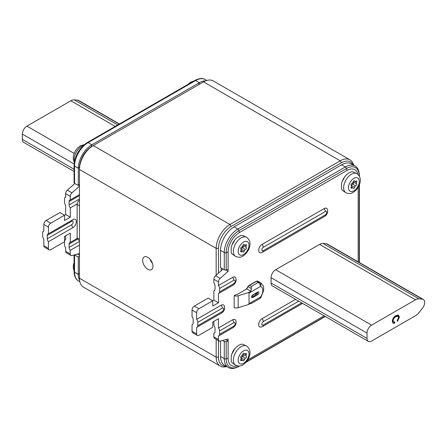 <?xml version="1.0" encoding="UTF-8"?>
<svg xmlns="http://www.w3.org/2000/svg" width="447" height="447" viewBox="0 0 447 447"><rect width="100%" height="100%" fill="white"/><g stroke="black" fill="none" stroke-linecap="round" stroke-linejoin="round"><path stroke-width="0.67" d="M147.806 269.267A7.314 4.219 -120 0 0 151.466 269.63A7.314 4.219 -120 0 0 152.583 263.775A7.314 4.219 -120 0 0 147.806 257.327A7.314 4.219 -120 0 0 144.152 256.969A7.314 4.219 -120 0 0 143.034 262.825A7.314 4.219 -120 0 0 147.806 269.267M48.432 248.376A3.252 1.877 120 0 0 49.103 249.862L44.504 247.208A3.252 1.877 -60 0 1 43.834 245.721L48.432 248.376L48.432 241.743L72.9 227.612A4.872 2.816 120 0 0 76.348 221.645A4.872 2.816 120 0 0 74.129 219.203A4.872 2.816 120 0 0 72.9 219.656L48.432 233.781L48.432 227.149L43.834 224.495A3.252 1.877 -60 0 1 46.13 220.516L50.729 223.17A3.252 1.877 120 0 0 48.432 227.149M295.607 299.356L262.121 318.683A4.872 2.816 120 0 0 258.673 324.656A4.872 2.816 120 0 0 260.892 327.092L262.596 326.5L302.608 303.396M324.639 216.387C326.573 215.136 327.601 213.353 327.718 211.051L327.383 209.274A4.872 2.816 120 0 0 324.164 208.576L262.121 244.392A4.872 2.816 120 0 0 258.673 250.365A4.872 2.816 120 0 0 260.892 252.801L262.596 252.209L324.639 216.387A3.252 1.877 60 0 0 325.31 214.901A2.062 1.19 120 0 0 326.768 212.375A2.062 1.19 120 0 0 325.31 211.537L263.272 247.353A2.062 1.19 120 0 0 261.813 249.879A2.062 1.19 120 0 0 263.272 250.717A3.252 1.877 60 0 1 262.596 252.209M198.932 308.737A3.252 1.877 120 0 0 196.635 312.716L192.042 310.062A3.252 1.877 -60 0 1 194.339 306.083L198.932 308.737L212.722 300.775L212.722 306.083L218.466 302.764L218.466 293.478A3.252 1.877 -120 0 0 218.941 293.333A3.252 1.877 -120 0 0 219.611 291.846L233.747 283.683A3.252 1.877 60 0 1 233.071 285.175C235.005 283.918 236.033 282.141 236.156 279.839L235.815 278.062A4.872 2.816 120 0 0 232.596 277.358L218.466 285.521L218.466 281.917L213.867 279.263A3.252 1.877 -60 0 1 215.571 275.721L223.064 269.072M241.168 358.449A1.151 0.665 120 0 0 241.374 357.924A1.302 0.749 -60 0 1 242.257 356.65A1.302 0.749 -60 0 1 242.475 356.55A1.151 0.665 120 0 0 243.38 355.588A1.151 0.665 120 0 0 243.263 354.532A1.302 0.749 -60 0 1 243.006 353.957M245.66 353.538A1.151 0.665 120 0 0 245.464 353.672A1.302 0.749 -60 0 1 244.593 353.895A1.302 0.749 -60 0 1 244.364 353.577A1.151 0.665 120 0 0 244.157 353.292A1.151 0.665 120 0 0 243.581 353.348A1.151 0.665 120 0 0 242.794 354.482A1.302 0.749 -60 0 1 241.693 355.851A1.151 0.665 120 0 0 241.497 355.935A1.151 0.665 120 0 0 240.749 356.941A1.151 0.665 120 0 0 240.911 357.868A1.302 0.749 -60 0 1 240.911 359.338A1.151 0.665 120 0 0 240.922 360.651A1.151 0.665 120 0 0 241.693 360.455A1.302 0.749 -60 0 1 241.911 360.299A1.302 0.749 -60 0 1 242.565 360.232A1.302 0.749 -60 0 1 242.794 360.55A1.151 0.665 120 0 0 243 360.835A1.151 0.665 120 0 0 244.364 359.645A1.302 0.749 -60 0 1 245.247 358.371A1.302 0.749 -60 0 1 245.464 358.276A1.151 0.665 120 0 0 246.364 357.315A1.151 0.665 120 0 0 246.247 356.259A1.302 0.749 -60 0 1 246.247 354.789A1.151 0.665 120 0 0 246.236 353.476A1.151 0.665 120 0 0 245.66 353.538M235.642 365.238L231.959 362.651A11.046 6.381 -60 0 1 231.222 361.031L231.222 356.22A11.046 6.381 -60 0 1 231.959 353.756L234.904 348.654A11.046 6.381 -60 0 1 236.67 346.788L238.754 345.257L240.838 344.38A11.046 6.381 -60 0 1 242.604 344.207L246.688 346.101A11.046 6.381 -60 0 0 241.168 346.648A11.046 6.381 -60 0 0 233.949 356.388A11.046 6.381 -60 0 0 235.642 365.238C238.586 366.372 240.994 366.244 242.872 364.864C248.683 361.243 253.522 351.191 246.688 346.101M231.959 353.756L233.021 351.135M233.166 350.884L234.904 348.654M241.168 249.666A1.151 0.665 120 0 0 241.374 249.141A1.302 0.749 -60 0 1 242.257 247.867A1.302 0.749 -60 0 1 242.475 247.767A1.151 0.665 120 0 0 243.38 246.805A1.151 0.665 120 0 0 243.263 245.749A1.302 0.749 -60 0 1 243.006 245.168M245.66 244.749A1.151 0.665 120 0 0 245.464 244.889A1.302 0.749 -60 0 1 244.593 245.112A1.302 0.749 -60 0 1 244.364 244.794A1.151 0.665 120 0 0 244.157 244.509A1.151 0.665 120 0 0 243.581 244.565A1.151 0.665 120 0 0 242.794 245.699A1.302 0.749 -60 0 1 241.693 247.068A1.151 0.665 120 0 0 241.497 247.152A1.151 0.665 120 0 0 240.749 248.158A1.151 0.665 120 0 0 240.911 249.085A1.302 0.749 -60 0 1 240.911 250.555A1.151 0.665 120 0 0 240.922 251.868A1.151 0.665 120 0 0 241.693 251.672A1.302 0.749 -60 0 1 241.911 251.516A1.302 0.749 -60 0 1 242.565 251.449A1.302 0.749 -60 0 1 242.794 251.767A1.151 0.665 120 0 0 243 252.052A1.151 0.665 120 0 0 244.364 250.862A1.302 0.749 -60 0 1 245.247 249.588A1.302 0.749 -60 0 1 245.464 249.493A1.151 0.665 120 0 0 246.364 248.532A1.151 0.665 120 0 0 246.247 247.476A1.302 0.749 -60 0 1 246.247 246.006A1.151 0.665 120 0 0 246.236 244.693A1.151 0.665 120 0 0 245.66 244.749M235.642 256.455L231.959 253.868A11.046 6.381 -60 0 1 231.222 252.248L231.222 247.437A11.046 6.381 -60 0 1 231.959 244.973L234.904 239.871A11.046 6.381 -60 0 1 236.67 238L238.754 236.474L240.838 235.597A11.046 6.381 -60 0 1 242.604 235.424L246.688 237.318A11.046 6.381 -60 0 0 241.168 237.865A11.046 6.381 -60 0 0 233.949 247.604A11.046 6.381 -60 0 0 235.642 256.455C238.586 257.589 240.994 257.461 242.872 256.081C248.683 252.46 253.522 242.408 246.688 237.318M231.959 244.973L233.021 242.352M233.166 242.101L234.904 239.871M351.459 185.991A1.151 0.665 120 0 0 351.666 185.46A1.302 0.749 -60 0 1 352.549 184.186A1.302 0.749 -60 0 1 352.772 184.091A1.151 0.665 120 0 0 353.672 183.13A1.151 0.665 120 0 0 353.555 182.074A1.302 0.749 -60 0 1 353.298 181.493M355.952 181.074A1.151 0.665 120 0 0 355.756 181.214A1.302 0.749 -60 0 1 354.89 181.437A1.302 0.749 -60 0 1 354.655 181.119A1.151 0.665 120 0 0 354.449 180.834A1.151 0.665 120 0 0 353.873 180.89A1.151 0.665 120 0 0 353.091 182.018A1.302 0.749 -60 0 1 351.985 183.393A1.151 0.665 120 0 0 351.795 183.477A1.151 0.665 120 0 0 351.04 184.482A1.151 0.665 120 0 0 351.202 185.41A1.302 0.749 -60 0 1 351.202 186.88A1.151 0.665 120 0 0 351.213 188.187A1.151 0.665 120 0 0 351.985 187.991A1.302 0.749 -60 0 1 352.208 187.835A1.302 0.749 -60 0 1 352.856 187.774A1.302 0.749 -60 0 1 353.091 188.092A1.151 0.665 120 0 0 353.298 188.377A1.151 0.665 120 0 0 354.655 187.187A1.302 0.749 -60 0 1 355.538 185.913A1.302 0.749 -60 0 1 355.756 185.818A1.151 0.665 120 0 0 356.656 184.851A1.151 0.665 120 0 0 356.538 183.795A1.302 0.749 -60 0 1 356.538 182.331A1.151 0.665 120 0 0 356.527 181.018A1.151 0.665 120 0 0 355.952 181.074M345.933 192.78L342.251 190.187A11.046 6.381 -60 0 1 341.519 188.567L341.519 183.762A11.046 6.381 -60 0 1 342.251 181.292L345.196 176.196A11.046 6.381 -60 0 1 346.967 174.324L349.046 172.799L351.13 171.922A11.046 6.381 -60 0 1 352.901 171.749L356.985 173.643A11.046 6.381 -60 0 0 351.459 174.19A11.046 6.381 -60 0 0 344.24 183.924A11.046 6.381 -60 0 0 345.933 192.78C348.878 193.914 351.292 193.786 353.164 192.4C358.975 188.785 363.813 178.727 356.985 173.643M342.251 181.292L343.313 178.677M344.743 176.777L345.196 176.196M352.974 164.865A17.874 10.32 120 0 0 341.396 162.809L231.105 226.484A17.874 10.32 120 0 0 218.466 248.376L218.466 273.156M221.22 268.01L221.22 270.709M218.466 340.631L218.466 357.159A17.874 10.32 120 0 0 226.037 366.154M79.449 239.223L77.152 237.893L77.152 204.463A3.9 2.252 -60 0 1 77.191 203.91A3.9 2.252 -60 0 1 79.449 199.999M79.449 205.788L77.152 204.463M216.169 275.19L216.169 248.376L79.449 169.441L79.449 168.117A17.874 10.32 -60 0 1 92.088 146.225L93.239 145.56A19.495 11.259 120 0 0 79.449 169.441L79.449 278.224A19.495 11.259 120 0 0 83.488 287.147L220.203 366.082A19.495 11.259 -60 0 1 216.169 357.159L216.169 339.307M218.466 248.376L216.169 248.376A19.495 11.259 -60 0 1 229.954 224.495L340.245 160.819A19.495 11.259 -60 0 1 349.995 159.853A19.495 11.259 -60 0 1 353.644 165.256M349.995 159.853L213.275 80.918A19.495 11.259 120 0 0 203.53 81.885L93.239 145.56L229.954 224.495L231.105 226.484M226.707 366.546A19.495 11.259 -60 0 1 220.203 366.082M398.026 316.275L397.45 315.945L395.332 316.37C393.718 317.208 392.79 318.566 392.539 320.449L393.064 321.695L394.841 322.013L394.612 323.27L393.097 323.215L392.315 321.343C392.505 318.789 393.701 316.873 395.902 315.582L398.523 315.157L399.389 317.241L397.383 321.466L397.176 320.46L398.59 317.644L398.026 316.275L395.908 316.705C394.293 317.538 393.36 318.895 393.114 320.778L393.639 322.024M398.21 315.029L398.813 316.906L397.227 320.717M394.181 322.147L394.036 322.935L392.829 323.008M395.332 316.37L395.908 316.705M392.539 320.449L393.114 320.778M398.813 316.906L399.389 317.241M394.036 322.935L394.612 323.27M415.498 315.699L371.613 341.039A6.498 3.755 120 0 1 368.362 341.357A6.498 3.755 120 0 1 367.015 338.385L367.015 333.076L271.083 277.693A6.498 3.755 120 0 1 275.682 269.731L319.566 244.397A9.75 5.627 -60 0 1 323.013 243.47L326.461 243.777A6.498 3.755 -60 0 1 327.411 244.073L423.343 299.456A6.498 3.755 -60 0 1 422.393 308.357L418.945 312.643A9.75 5.627 -60 0 1 415.498 315.699M275.682 269.731L371.613 325.12L415.498 299.781A9.75 5.627 -60 0 1 418.945 298.859L422.393 299.166A6.498 3.755 -60 0 1 423.343 299.456M371.613 325.12A6.498 3.755 120 0 0 367.015 333.076M271.083 277.693L271.083 283.001A6.498 3.755 120 0 0 272.43 285.974L368.362 341.357M251.326 286.449L251.326 288.572L248.107 286.711L248.532 285.722L249.487 285.387L251.326 286.449L258.215 282.47A3.252 1.877 -60 0 1 259.595 282.202A3.252 2.626 106.1 0 1 260.512 286.449A3.252 1.877 -120 0 0 258.215 282.47L256.377 281.409A0.648 0.374 -120 0 0 256.053 281.375L257.662 281.102A0.648 0.525 106.1 0 1 257.757 281.141L259.595 282.202A11.376 6.565 -60 0 1 260.456 282.571C262.97 285.113 264.004 286.616 263.557 287.075L263.702 290.293L260.886 297.585A3.252 0.374 34.7 0 0 260.512 297.059A8.124 4.688 120 0 0 260.512 286.449L249.024 293.081L248.711 292.511L250.834 291.288L251.326 288.572M251.326 303.429L250.834 303.228L251.326 303.429L250.834 303.228L248.711 304.452L249.024 303.692L260.512 297.059A3.252 1.877 -120 0 1 259.841 298.551A3.252 3.252 0 0 0 260.886 297.585M254.136 294.109L254.136 296.232A0.972 0.564 180 0 1 252.762 296.232L251.611 296.897L252.762 297.557L257.813 294.64A1.626 0.939 120 0 0 258.874 293.21A1.626 0.939 120 0 0 258.629 291.908A1.626 0.939 120 0 0 257.813 291.986A1.626 0.939 -60 0 1 256.667 293.975L255.801 294.472M255.801 293.148L255.801 295.037A0.972 0.564 180 0 1 255.516 295.433L255.516 293.316M254.136 296.232L255.516 295.433M257.813 291.986L252.762 294.903A1.626 0.939 120 0 0 251.7 296.339A1.626 0.939 120 0 0 251.946 297.641A1.626 0.939 120 0 0 252.762 297.557M248.711 292.511L238.173 295.752A4.062 2.347 180 0 1 234.161 295.69L236.033 294.612A1.626 0.939 180 0 0 237.413 294.349L246.772 288.941L250.834 291.288M248.711 304.452L238.173 307.692A4.062 2.347 0 0 1 234.161 307.631L234.161 295.69M249.024 293.081L249.024 303.692M343.475 178.403L342.525 180.616M234.446 240.452L233.01 242.375L232.233 244.291M233.178 242.084L233.01 242.375L233.178 242.084M234.446 349.236L233.01 351.158L232.233 353.074M233.178 350.867L233.01 351.158L233.178 350.867M192.042 310.062L192.042 316.694A3.252 1.877 60 0 1 193.188 319.655L193.188 323.019A3.252 1.877 60 0 1 192.517 324.505A3.252 1.877 60 0 1 192.042 324.656L192.042 331.288L196.635 333.943A3.252 1.877 120 0 0 197.311 335.429A3.252 1.877 120 0 0 198.932 335.267L212.722 327.31L212.722 322.002L218.466 318.683L218.466 327.969L232.596 319.812A4.872 2.816 120 0 1 235.815 320.516L236.156 322.287C236.033 324.589 235.005 326.371 233.071 327.623A3.252 1.877 60 0 0 233.747 326.137A2.062 1.19 120 0 0 235.2 323.617A2.062 1.19 120 0 0 233.747 322.773A3.252 1.877 -120 0 0 232.596 319.812M192.88 324.17L192.042 324.656M221.109 305.217L196.635 319.348A3.252 1.877 -120 0 1 197.786 322.309L197.786 325.673L222.254 311.542A2.062 1.19 120 0 0 223.712 309.022A2.062 1.19 120 0 0 222.254 308.179A3.252 1.877 -120 0 0 221.109 305.217A4.872 2.816 120 0 1 224.327 305.921L224.662 307.692C224.545 310 223.517 311.777 221.583 313.034A3.252 1.877 60 0 0 222.254 311.542M196.635 333.943L196.635 327.31A3.252 1.877 -120 0 0 197.11 327.159A3.252 1.877 -120 0 0 197.786 325.673M233.747 322.773L219.611 330.931A3.252 1.877 -120 0 0 218.466 327.969M218.466 339.53A3.252 1.877 120 0 0 219.136 341.022L214.543 338.368A3.252 1.877 -60 0 1 213.867 336.882L218.466 339.53L218.466 335.932A3.252 1.877 -120 0 0 218.941 335.786A3.252 1.877 -120 0 0 219.611 334.295L233.747 326.137M233.747 283.683A2.062 1.19 120 0 0 235.2 281.163A2.062 1.19 120 0 0 233.747 280.319L219.611 288.483A3.252 1.877 -120 0 0 218.466 285.521M213.867 321.337L213.867 325.315A3.252 1.877 60 0 1 215.018 328.277L215.018 331.64A3.252 1.877 60 0 1 214.348 333.132A3.252 1.877 60 0 1 213.867 333.278L214.711 332.791M213.867 279.263L213.867 282.867A3.252 1.877 60 0 1 215.018 285.829L215.018 289.192A3.252 1.877 60 0 1 214.348 290.679A3.252 1.877 60 0 1 213.867 290.824L214.711 290.338M197.311 335.429L192.713 332.775A3.252 1.877 -60 0 1 192.042 331.288M215.571 275.721L220.17 278.369A3.252 1.877 120 0 0 218.466 281.917M219.136 341.022A3.252 1.877 120 0 0 220.17 341.111L228.115 338.982L228.115 340.972L226.193 341.569L226.193 358.818A1.626 0.939 180 0 1 224.271 358.65L224.271 341.407A1.626 0.939 0 0 0 226.193 341.569M359.204 175.861A18.014 10.398 120 0 0 346.464 168.536L238.933 230.624A18.014 10.398 120 0 0 226.193 252.684L226.193 269.932A1.626 0.939 180 0 1 224.271 269.77L224.271 252.521A19.171 11.069 -60 0 1 237.832 229.043L345.363 166.954A19.171 11.069 -60 0 1 354.952 166.01C357.667 167.401 359.153 170.553 359.399 175.447L359.399 176.213M226.193 269.932L228.115 269.334L228.115 252.086A15.924 9.191 -60 0 1 239.374 232.585L346.911 170.503A15.924 9.191 -60 0 1 357.891 174.285M358.17 187.232L358.17 261.83M324.097 315.805L247.767 359.874M236.971 365.808A15.924 9.191 -60 0 1 228.115 358.22L228.115 340.972L225.763 339.614M219.611 288.483L219.611 291.846M219.611 330.931L219.611 334.295M228.115 252.086L226.193 252.684A1.626 0.939 180 0 1 224.271 252.521L220.533 250.365L220.533 267.608L224.271 269.77M220.533 250.365A19.171 11.069 -60 0 1 234.088 226.88L341.625 164.798A19.171 11.069 -60 0 1 351.213 163.848L354.952 166.01M220.533 356.494L224.271 358.65A19.171 11.069 -60 0 0 228.244 367.428L224.506 365.272A19.171 11.069 -60 0 1 220.533 356.494L220.533 341.016M213.867 336.882L213.867 333.278M194.339 306.083L208.123 298.121L212.722 300.775L213.867 300.11L218.466 302.764M213.867 300.11L213.867 290.824M220.17 278.369L228.115 271.323L228.115 269.334M225.841 270.01L228.115 271.323M196.635 312.716L196.635 319.348M222.623 340.452L224.271 341.407M119.416 123.987L78.678 100.469A6.498 3.755 120 0 0 77.728 100.173L74.28 99.865A9.75 5.627 120 0 0 70.833 100.787L26.943 126.127L74.157 153.382M74.085 171.458L23.697 142.369A6.498 3.755 -60 0 1 22.35 139.391L74.085 169.262M74.141 163.988L22.35 134.089A6.498 3.755 -60 0 1 26.943 126.127M22.35 134.089L22.35 139.391M79.449 240.542L77.957 239.681A3.9 2.252 -60 0 1 77.191 238.402A3.9 2.252 -60 0 1 77.152 237.893M87.886 149.482A15.924 9.191 120 0 0 81.382 159.244M48.432 241.743A3.252 1.877 60 0 1 47.281 238.782L71.755 224.651A2.062 1.19 120 0 0 73.207 222.131A2.062 1.19 120 0 0 71.755 221.287L47.281 235.418A3.252 1.877 60 0 1 47.952 233.926A3.252 1.877 60 0 1 48.432 233.781M43.834 224.495L43.834 231.127A3.252 1.877 -120 0 0 43.359 231.278A3.252 1.877 -120 0 0 42.683 232.764L42.683 236.128A3.252 1.877 -120 0 0 43.834 239.089L43.834 245.721M79.449 186.164L71.961 192.808A3.252 1.877 120 0 0 70.257 196.35L65.664 193.696L65.664 197.3A3.252 1.877 -120 0 0 65.189 197.445A3.252 1.877 -120 0 0 64.513 198.932L64.513 202.301A3.252 1.877 -120 0 0 65.664 205.257L65.664 214.543L64.513 215.208L59.92 212.554L46.13 220.516M49.103 249.862A3.252 1.877 120 0 0 50.729 249.7L64.513 241.743L64.513 244.749A3.252 1.877 -120 0 0 65.664 247.711L65.664 251.315L70.257 253.969A3.252 1.877 120 0 0 70.933 255.455A3.252 1.877 120 0 0 71.961 255.544L79.449 253.538M65.664 235.77L65.664 239.754A3.252 1.877 -120 0 0 65.189 239.899A3.252 1.877 -120 0 0 64.513 241.386M79.449 195.618L69.112 201.586A3.252 1.877 60 0 1 69.782 200.1A3.252 1.877 60 0 1 70.257 199.954L79.449 194.646M69.112 201.586L69.112 204.95A3.252 1.877 60 0 0 70.257 207.911L77.191 203.91M77.476 239.206L69.112 244.04A3.252 1.877 60 0 1 69.782 242.553A3.252 1.877 60 0 1 70.257 242.403L77.191 238.402M69.112 244.04L69.112 247.403A3.252 1.877 60 0 0 70.257 250.365L79.449 245.057M70.933 255.455L66.335 252.801A3.252 1.877 -60 0 1 65.664 251.315M65.664 193.696A3.252 1.877 -60 0 1 67.368 190.154L71.961 192.808M74.425 254.885A1.626 0.939 0 0 0 74.56 254.969L74.56 272.217A19.171 11.069 120 0 0 78.532 280.995C75.8 279.571 74.319 276.419 74.085 271.553A1.626 0.939 -0 0 0 74.56 272.217L78.303 274.374L78.303 257.131L79.449 255.896M74.56 183.331A1.626 0.939 180 0 1 74.085 182.672L74.085 165.424A1.626 0.939 -0 0 0 74.56 166.088L74.56 183.331L78.303 185.494L79.449 184.259M47.281 235.418L47.281 238.782M79.449 273.145L78.303 274.374A19.171 11.069 120 0 0 79.572 280.258M205.681 80.834A19.171 11.069 120 0 0 199.396 82.678L91.858 144.767A19.171 11.069 120 0 0 78.303 168.245L78.303 185.494M79.449 185.494L78.706 185.064M74.861 183.505L67.368 190.154M70.257 207.911L70.257 217.197L65.664 214.543M70.257 196.35L70.257 199.954M70.257 217.197L64.513 220.516L64.513 215.208L50.729 223.17M64.513 241.743L64.513 236.435L70.257 233.116L70.257 242.403M70.257 250.365L70.257 253.969M79.449 255.142L77.555 254.047M78.303 257.131L74.56 254.969M152.472 263.417A7.314 4.219 60 0 1 150.036 259.199M71.755 224.651A3.252 1.877 -120 0 0 72.9 227.612M83.606 145.258A11.046 6.381 120 0 0 82.025 145.985A11.046 6.381 120 0 0 74.453 161.602M262.121 318.683A3.252 1.877 60 0 1 263.272 321.644A2.062 1.19 120 0 0 261.813 324.17A2.062 1.19 120 0 0 263.272 325.008A3.252 1.877 60 0 1 262.596 326.5M324.164 208.576A3.252 1.877 60 0 1 325.31 211.537M233.747 280.319A3.252 1.877 -120 0 0 232.596 277.358M240.944 357.896L244.364 359.645M242.252 355.488L242.475 356.55L245.464 358.276M243.581 350.828A7.638 4.409 120 0 0 238.178 360.181A7.638 4.409 120 0 0 243.581 363.299A7.638 4.409 120 0 0 248.979 353.946A7.638 4.409 120 0 0 243.581 350.828M240.944 249.113L244.364 250.862M242.252 246.705L242.475 247.767L245.464 249.493M243.581 242.045A7.638 4.409 120 0 0 238.178 251.398A7.638 4.409 120 0 0 243.581 254.516A7.638 4.409 120 0 0 248.979 245.163A7.638 4.409 120 0 0 243.581 242.045M351.241 185.432L354.655 187.187M352.543 183.024L352.772 184.091L355.756 185.818M353.873 178.37A7.638 4.409 120 0 0 348.47 187.723A7.638 4.409 120 0 0 353.873 190.841A7.638 4.409 120 0 0 359.271 181.488A7.638 4.409 120 0 0 353.873 178.37M79.449 278.224L216.169 357.159L218.466 357.159M341.396 162.809L340.245 160.819L203.53 81.885M326.461 243.777L422.393 299.166M323.013 243.47L418.945 298.859M319.566 244.397L415.498 299.781M271.083 283.001L367.015 338.385M249.487 285.387L256.377 281.409A3.252 1.877 -60 0 1 257.757 281.141A11.376 6.565 120 0 1 258.617 281.509L257.662 281.102A0.648 0.525 106.1 0 0 257.444 281.096M252.762 296.232L252.762 294.903M256.667 293.975L257.813 294.64M248.107 286.711A11.376 6.565 120 0 0 246.772 288.941M238.173 295.752L238.173 307.692M351.001 187.422L351.985 187.991M354.102 180.795L354.655 181.119M355.097 181.499L356.538 182.331M352.912 182.51L353.555 182.074L356.538 183.795M240.709 251.102L241.693 251.672M243.805 244.47L244.364 244.794M244.805 245.174L246.247 246.006M242.615 246.185L243.263 245.749L246.247 247.476M240.709 359.885L241.693 360.455M243.805 353.253L244.364 353.577M244.805 353.957L246.247 354.789M242.615 354.968L243.263 354.532L246.247 356.259M222.254 308.179L197.786 322.309M262.121 244.392A3.252 1.877 60 0 1 263.272 247.353M263.272 250.717L325.31 214.901M298.741 301.166L263.272 321.644M263.272 325.008L301.658 302.848M239.374 232.585L238.933 230.624A1.626 0.939 -120 0 0 237.832 229.043L234.088 226.88M346.911 170.503L346.464 168.536A1.626 0.939 -120 0 0 345.363 166.954L341.625 164.798M359.215 175.878A1.626 0.939 0 0 0 359.399 175.447M359.204 262.428L359.204 185.147M228.115 358.22L226.193 358.818A18.014 10.398 120 0 0 238.933 366.171A1.626 0.939 60 0 1 238.642 366.562L239.614 365.998M246.314 361.908L325.131 316.403M115.214 126.412L70.833 100.787M117.734 124.953L74.28 99.865M119.193 124.115L77.728 100.173M71.755 221.287A3.252 1.877 60 0 1 72.062 220.136M69.112 204.95L79.449 198.982M69.112 247.403L79.449 241.436M206.777 80.46L205.24 79.572C202.67 77.918 199.206 78.208 194.842 80.438A1.626 0.939 60 0 1 195.652 80.521L88.115 142.604A19.171 11.069 120 0 0 74.56 166.088L78.303 168.245L79.488 166.977M205.24 79.572A19.171 11.069 120 0 0 195.652 80.521L199.396 82.678L198.803 84.612M194.842 80.438L87.305 142.526A1.626 0.939 60 0 1 88.115 142.604L91.858 144.767L91.255 146.739M257.176 292.355L256.181 294.255M84.332 144.627L80.315 145.817L77.337 148.248L75.23 151.131L73.839 154.282L73.286 156.863L73.263 159.182L74.314 162.417M193.869 81.002L190.612 82.142L187.561 84.639M240.939 359.293L242.565 360.232M240.939 250.51L242.565 251.449M351.23 186.835L352.856 187.774M92.088 146.225L93.239 145.56M251.298 303.479L259.841 298.551M248.471 285.762L246.342 289.192M248.504 285.734L256.053 281.375M250.789 303.256L251.108 303.435M258.617 281.509L260.456 282.571M353.907 180.867L354.89 181.437M243.615 244.548L244.593 245.112M243.615 353.331L244.593 353.895M197.11 327.159L221.583 313.034M218.941 335.786L233.071 327.623M218.941 293.333L233.071 285.175M359.399 184.65L359.399 262.54M325.327 316.515L245.917 362.361M228.244 367.428C230.842 369.082 234.312 368.792 238.642 366.562M74.085 270.793L73.263 267.965L73.286 265.647L74.085 262.355M43.359 231.278L43.834 230.998M65.189 197.445L65.664 197.172M65.189 239.899L65.664 239.626M74.085 271.553L74.085 254.974M74.085 165.424C74.833 155.679 79.242 148.046 87.305 142.526M78.532 280.995L79.84 281.75M257.304 292.282L256.366 294.148"/></g></svg>
